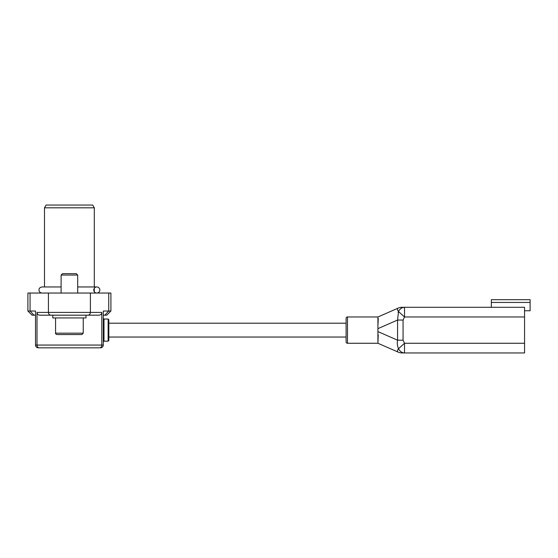 <?xml version="1.0" encoding="UTF-8"?>
<svg xmlns="http://www.w3.org/2000/svg" width="558" height="558" viewBox="0 0 558 558"><rect width="100%" height="100%" fill="white"/><g stroke="black" fill="none" stroke-linecap="round" stroke-linejoin="round"><path stroke-width="0.84" d="M44.5 207.82L46.098 205.051L92.712 205.051L94.309 207.82L44.5 207.82L44.5 286.952L42.01 286.952C39.967 287.342 38.955 288.36 38.969 290C39.151 291.848 40.162 292.859 42.01 293.041M35.51 315.179L32.05 315.179L27.9 311.029L35.51 311.029L35.51 345.06C35.677 346.741 36.598 347.662 38.279 347.829C36.598 347.662 35.677 346.741 35.51 345.06L101.807 345.06L101.807 312.41A2.916 2.769 0 0 1 98.892 315.179L86.009 315.179L86.009 317.941L52.801 317.941L52.801 315.179M99.129 347.829L38.99 347.829C37.784 347.662 37.121 346.741 37.002 345.06L37.002 312.41L101.807 312.41M38.99 347.829L38.279 347.829M98.892 315.179L39.918 315.179A2.916 2.769 0 0 1 37.002 312.41M99.819 347.829C101.026 347.662 101.689 346.741 101.807 345.06L103.3 345.06C103.132 346.741 102.212 347.662 100.531 347.829C102.212 347.662 103.132 346.741 103.3 345.06L103.3 311.029L110.909 311.029L110.909 293.041L27.9 293.041L27.9 311.029M94.309 207.82L94.309 286.952L96.799 286.952L77.702 286.952M94.309 288.249L94.309 291.75M110.909 311.029L106.759 315.179L103.3 315.179M103.99 319.05L103.99 341.189L108.14 341.189L108.14 319.05L103.99 319.05L103.3 318.36M108.14 319.05L108.831 319.741L108.831 340.499L108.14 341.189M108.831 323.201L346.099 323.201L346.099 322.231M346.099 330.078L346.099 335.665M346.099 322.782L346.099 324.519M347.481 343.261L347.481 316.979A1.381 1.381 0 0 0 346.099 318.36L346.099 341.88A1.381 1.381 0 0 0 347.481 343.261L377.919 343.261L398.196 352.133L377.919 343.261L378.24 334.835M346.099 338.009L346.099 337.039L108.831 337.039M347.481 316.979L377.919 316.979L398.196 308.107L377.919 316.979L377.919 325.572M377.919 318.744L377.919 334.772M378.268 318.527L377.919 325.467M530.1 299.681L491.361 299.681L491.361 302.45L530.1 302.45L530.1 299.681M377.919 323.626L377.919 321.84M377.919 334.667L377.919 341.496M403.064 320.048L404.515 316.979L404.515 307.291A9.681 7.275 90 0 0 398.503 311.524L404.515 316.979L524.569 316.979L524.569 307.291L402.081 307.291A9.681 9.681 0 0 0 398.196 308.107C397.094 308.63 397.191 309.774 398.503 311.524L397.575 320.048L397.575 340.192L403.064 340.192L403.064 320.048L397.575 320.048L377.919 328.648M530.1 302.45L530.1 310.75L524.569 310.75M491.361 307.291L491.361 302.45M398.503 311.524L398.112 312.487M377.919 339.962L377.919 338.399M524.569 316.979L524.569 343.261L404.515 343.261L398.503 348.715C397.296 345.841 396.989 342.996 397.575 340.192L377.919 331.591M398.503 348.715C397.191 350.466 397.094 351.61 398.196 352.133A9.681 9.681 0 0 0 402.081 352.949L404.515 352.949A9.681 7.275 -90 0 1 398.503 348.715M403.064 340.192L404.515 343.261L404.515 352.949L524.569 352.949L402.081 352.949M524.569 343.261L524.569 352.949M99.84 290A3.041 3.041 0 0 0 95.278 287.363A3.041 3.041 0 0 0 95.278 292.636A3.041 3.041 0 0 0 99.84 290M81.859 334.549L56.951 334.549C55.779 334.019 55.319 333.558 55.57 333.161L83.24 333.161L81.859 334.549M83.24 317.941L83.24 333.161M61.101 275.059L62.489 273.671L76.32 273.671L77.702 275.059L61.101 275.059L61.101 293.041M30.055 293.041L30.055 311.029L33.989 315.179M51.043 315.179A2.769 2.623 -90 0 1 48.42 312.41L48.42 293.041M87.766 315.179A2.769 2.623 -90 0 0 90.389 312.41L90.389 293.041M108.754 293.041L108.754 311.029L104.813 315.179M103.99 341.189L103.3 341.88M61.101 286.952L42.01 286.952M55.57 317.941L55.57 333.161M77.702 275.059L77.702 293.041"/></g></svg>
